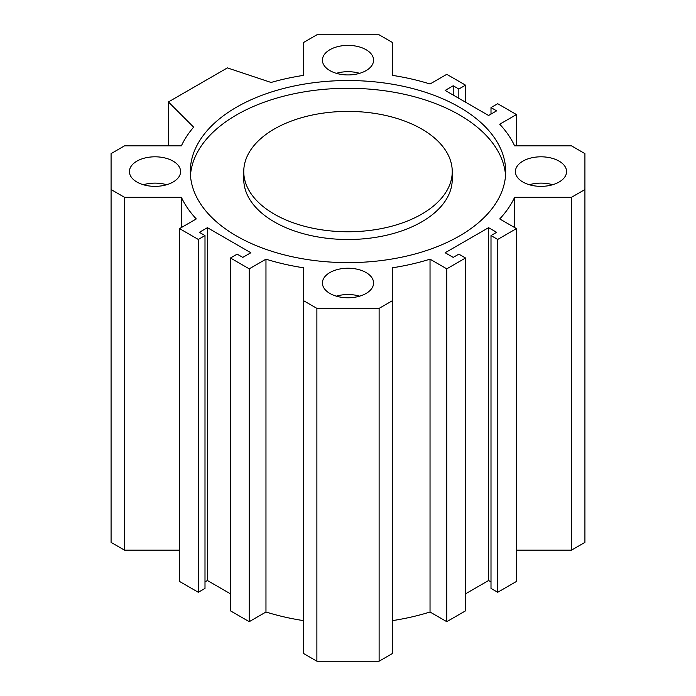 <?xml version="1.0" encoding="UTF-8"?>
<svg xmlns="http://www.w3.org/2000/svg" width="696" height="696" viewBox="0 0 696 696"><rect width="100%" height="100%" fill="white"/><g stroke="black" fill="none" stroke-linecap="round" stroke-linejoin="round"><path stroke-width="1.04" d="M243.757 171.581L243.757 179.316A104.243 60.187 0 0 0 274.294 221.876A104.243 60.187 0 0 0 387.889 234.926A104.243 60.187 0 0 0 452.243 179.316L452.243 171.581A104.243 60.187 0 0 0 348 111.395A104.243 60.187 0 0 0 243.757 171.581A104.243 60.187 0 0 0 274.294 214.142A104.243 60.187 0 0 0 387.889 227.183A104.243 60.187 0 0 0 452.243 171.581M190.452 175.453A157.688 91.046 180 0 1 348 88.279A157.688 91.046 180 0 1 505.548 175.453M236.492 235.961A157.688 91.046 180 0 1 190.312 171.581A157.688 91.046 180 0 1 348 80.536A157.688 91.046 180 0 1 505.688 171.581A157.688 91.046 180 0 1 408.343 255.693A157.688 91.046 180 0 1 236.492 235.961M445.162 252.752L453.209 257.389L458.838 254.144L465.537 258.007L446.771 268.839L430.032 259.173A172.477 99.58 180 0 1 392.544 267.777L392.544 300.62L379.12 308.363L316.88 308.363L303.456 300.62L303.456 267.777A172.477 99.58 180 0 1 265.968 259.173L249.229 268.839L230.463 258.007L237.162 254.144L242.791 257.389L250.838 252.752L207.417 227.679L199.369 232.325L204.998 235.57L198.299 239.441L179.542 228.61L196.281 218.944A172.477 99.58 180 0 1 181.378 197.299L124.497 197.299L111.082 189.547L111.082 153.616L124.497 145.864L181.378 145.864A172.477 99.58 180 0 1 193.636 127.168L168.415 101.947L227.383 67.895L271.066 82.459A172.477 99.58 180 0 1 303.456 75.386L303.456 42.543L316.88 34.8L379.12 34.8L392.544 42.543L392.544 75.386A172.477 99.58 180 0 1 430.032 83.99L446.771 74.324L465.537 85.156L458.838 89.018L453.209 85.773L445.162 90.419L488.583 115.484L496.631 110.838L491.002 107.593L497.701 103.721L516.458 114.553L499.719 124.219A172.477 99.58 180 0 1 514.622 145.864L571.503 145.864L584.918 153.616L584.918 189.547L571.503 197.299L514.622 197.299A172.477 99.58 180 0 1 499.719 218.944L516.458 228.61L497.701 239.441L491.002 235.57L496.631 232.325L488.583 227.679L445.162 252.752M329.904 70.609A25.587 14.773 180 0 1 322.413 60.161A25.587 14.773 180 0 1 348 45.388A25.587 14.773 180 0 1 373.587 60.161A25.587 14.773 180 0 1 357.788 73.811A25.587 14.773 180 0 1 329.904 70.609M329.904 293.451A25.587 14.773 180 0 1 322.413 283.002A25.587 14.773 180 0 1 348 268.23A25.587 14.773 180 0 1 373.587 283.002A25.587 14.773 180 0 1 357.788 296.653A25.587 14.773 180 0 1 329.904 293.451M522.896 182.03A25.587 14.773 180 0 1 515.405 171.581A25.587 14.773 180 0 1 540.992 156.809A25.587 14.773 180 0 1 566.579 171.581A25.587 14.773 180 0 1 550.78 185.232A25.587 14.773 180 0 1 522.896 182.03M136.921 182.03A25.587 14.773 180 0 1 129.421 171.581A25.587 14.773 180 0 1 155.008 156.809A25.587 14.773 180 0 1 180.595 171.581A25.587 14.773 180 0 1 164.804 185.232A25.587 14.773 180 0 1 136.921 182.03M143.367 184.736A25.587 14.773 180 0 1 166.657 184.736M529.343 184.736A25.587 14.773 180 0 1 552.633 184.736M336.359 296.157A25.587 14.773 180 0 1 359.641 296.157M336.359 73.315A25.587 14.773 180 0 1 359.641 73.315M465.537 593.827L488.583 580.516L491.002 581.908M392.544 620.615A172.477 99.58 0 0 0 430.032 612.01L446.771 621.676L465.537 610.844L465.537 258.007M303.456 300.62L303.456 653.457L316.88 661.2L379.12 661.2L392.544 653.457L392.544 300.62M230.463 258.007L230.463 610.844L249.229 621.676L265.968 612.01A172.477 99.58 0 0 0 303.456 620.615M204.998 581.908L207.417 580.516L230.463 593.827M179.542 228.61L179.542 581.447L198.299 592.279L204.998 588.407L204.998 235.57M111.082 189.547L111.082 542.384L124.497 550.136L179.542 550.136M516.458 550.136L571.503 550.136L584.918 542.384L584.918 189.547M491.002 235.57L491.002 588.407L497.701 592.279L516.458 581.447L516.458 228.61M446.771 268.839L446.771 621.676M430.032 259.173L430.032 612.01M379.12 308.363L379.12 661.2M316.88 308.363L316.88 661.2M265.968 259.173L265.968 612.01M249.229 268.839L249.229 621.676M207.417 227.679L207.417 580.516M198.299 239.441L198.299 592.279M181.378 197.299L181.378 227.549M124.497 197.299L124.497 550.136M168.415 101.947L168.415 145.864M465.537 85.156L465.537 102.173M458.838 89.018L458.838 98.31M453.209 85.773L453.209 95.056M491.002 107.593L491.002 114.092M516.458 114.553L516.458 145.864M571.503 197.299L571.503 550.136M514.622 197.299L514.622 227.549M497.701 239.441L497.701 592.279M488.583 227.679L488.583 580.516"/></g></svg>

